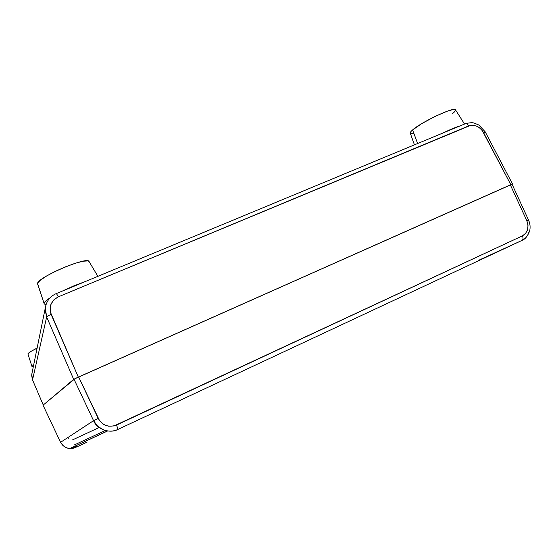 <?xml version="1.0" encoding="UTF-8"?>
<svg xmlns="http://www.w3.org/2000/svg" width="558" height="558" viewBox="0 0 558 558"><rect width="100%" height="100%" fill="white"/><g stroke="black" fill="none" stroke-linecap="round" stroke-linejoin="round"><path stroke-width="0.84" d="M45.937 304.94L45.31 307.939L46.649 316.965L32.538 379.928L46.649 316.965C46.991 316.365 48.476 315.514 51.113 314.405L78.322 377.131L510.807 184.677L482.175 130.391L478.827 127.252L476.839 126.185L472.605 125.229L470.52 125.39L58.388 296.807L53.952 299.751L51.015 304.124L50.255 306.642L50.311 311.887L78.322 377.131L73.67 379.349L46.649 316.965L73.67 379.349L54.635 395.455L73.67 379.349L76.648 377.885L512.063 184.231M484.679 132.392L485.195 131.814L512.502 183.973L510.807 184.677L483.416 132.337L485.195 131.814L483.416 132.337C479.573 126.359 474.614 124.239 468.56 125.962C467.569 124.19 466.495 123.437 465.344 123.709L465.372 123.695C466.516 123.451 467.583 124.211 468.56 125.962L58.388 296.807L56.393 293.501L58.388 296.807C51.12 300.748 48.692 306.614 51.113 314.405C48.476 315.514 46.991 316.365 46.649 316.965L45.191 310.122L45.337 307.723L31.771 374.299L32.538 379.935L43.245 405.01L32.538 379.935L31.757 374.432L32.078 372.814L31.68 375.764L32.538 379.928L43.245 405.017M485.195 131.814L478.89 125.048L474.286 123.116C472.661 122.467 469.676 122.662 465.344 123.709L56.323 293.585M99.164 427.526L72.352 439.976L99.164 427.526M68.278 438.546L67.818 437.57L68.278 438.546M528.928 232.1C527.694 235.929 525.531 238.629 522.428 240.198C525.35 239.019 527.756 235.943 529.654 230.97C530.498 227.266 530.128 223.619 528.531 220.033L526.836 220.759L510.34 184.893L78.657 376.992L99.61 420.767L103.593 424.38L106.034 425.538L108.657 426.193L114.034 425.935L522.428 235.853L525.65 233.363L527.61 229.624L528.021 225.209L526.836 220.759L528.531 220.033L512.042 184.189L74.932 378.722L43.036 405.192L60.578 442.32L93.563 420.676L74.005 379.21L43.036 405.192L60.578 442.32L63.131 445.758L66.827 447.941C69.834 448.883 72.652 448.737 75.281 447.509C68.92 449.699 64.017 447.969 60.578 442.32L43.036 405.192M63.005 441.225L62.824 440.848L63.005 441.225M105.302 430.511L74.033 445.089L105.302 430.511M117.968 429.395L522.058 240.379L478.687 260.272L522.058 240.379C523.216 239.591 523.341 238.085 522.428 235.853L116.587 425.029C108.684 427.763 102.567 425.566 98.222 418.451L78.657 376.992M87.09 442.131L78.441 446.17L87.09 442.131M71.689 447.697L77.311 446.651L71.34 447.851L107.534 430.964L71.689 447.697M76.809 446.867L71.34 447.851L107.52 430.964L70.782 448.102L76.32 447.077L70.441 448.255L107.506 430.964L71.34 447.851L76.816 446.867M75.832 447.279L70.441 448.255L107.492 430.964L70.441 448.255L75.832 447.279M75.518 378.436L74.005 379.21L93.563 420.676C96.778 429.235 110.031 433.936 117.968 429.402C113.63 431.446 108.956 431.676 103.948 430.085L97.817 426.417L93.563 420.676L60.578 442.32C63.996 448.032 68.892 449.755 75.281 447.509M72.624 447.279L78.441 446.17L72.261 447.439L107.561 430.971L72.624 447.279M77.82 446.435L72.261 447.439L107.554 430.971L72.261 447.439L77.827 446.435M527.875 220.34L528.189 221.052M93.563 420.676L98.222 418.451L93.563 420.676M117.968 429.402L116.587 425.029L117.968 429.402M510.34 184.893L526.836 220.759C529.228 227.504 527.763 232.54 522.428 235.853C523.341 238.085 523.216 239.591 522.058 240.379M86.497 440.82L107.596 430.978L86.497 440.82M44.054 303.691L46.105 304.424L44.382 304.096L44.04 303.287L37.567 283.541L44.04 303.287C44.298 302.136 46.286 300.337 50.011 297.902L46.607 300.323L44.04 303.287L37.602 283.994M89.085 262.441L89.029 261.465L87.99 260.921L83.086 261.214L75.037 263.334L65.07 266.989L54.796 271.593L45.916 276.391L39.869 280.597L37.567 283.541C36.974 277.57 87.85 255.892 89.064 261.514L97.845 276.287M62.81 290.837L84.774 281.72L73.984 285.801L62.81 290.837M31.98 366.564L33.327 366.655L31.973 366.46L27.9 353.905L31.98 366.557L33.682 364.932L31.973 366.46L27.963 354.1M37.114 348.094L30.892 351.463L27.9 353.905C28.256 352.942 31.332 351.003 37.114 348.094M464.535 124.036L455.468 109.814L453.047 109.549L447.404 111.14L434.94 116.496L421.771 123.618L412.585 129.951L417.642 143.511L412.585 129.951C410.841 131.458 410.067 132.511 410.249 133.111L414.427 144.843M455.468 109.814C454.784 106.271 421.22 122.042 412.585 129.951L411.009 131.486L410.409 133.341M411.385 133.606L413.164 133.418M452.657 113.539L454.435 111.928L455.488 109.842M443.261 132.874C450.194 129.533 455.851 127.182 460.217 125.836L443.261 132.874M56.393 293.501C50.143 296.326 46.46 301.069 45.337 307.723"/></g></svg>
